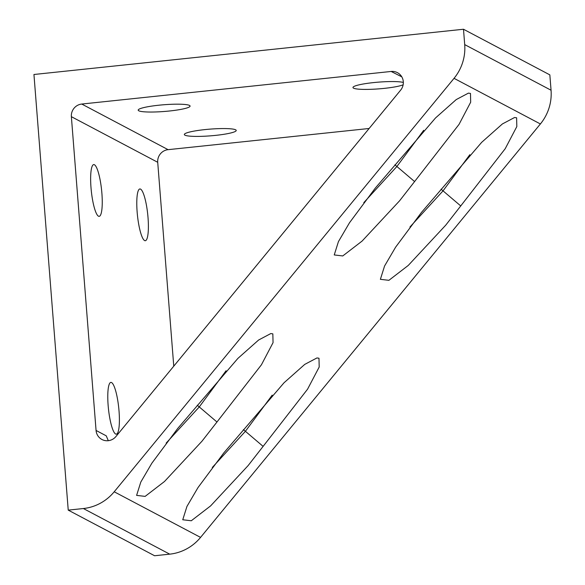 <?xml version="1.0" encoding="UTF-8"?>
<svg xmlns="http://www.w3.org/2000/svg" width="585" height="585" viewBox="0 0 585 585"><rect width="100%" height="100%" fill="white"/><g stroke="black" fill="none" stroke-linecap="round" stroke-linejoin="round"><path stroke-width="0.88" d="M83.377 508.533A46.266 44.95 -62.2 0 0 114.207 491.78L454.04 78.339A46.266 44.95 -62.2 0 0 464.702 44.606L463.495 29.25L33.945 74.492L68.233 510.127L154.579 555.75L169.723 554.156L83.377 508.533L68.233 510.127M114.207 491.78L200.56 537.403A46.266 44.95 117.8 0 1 169.723 554.156M464.702 44.606L551.055 90.229A46.266 44.95 117.8 0 1 540.386 123.962L454.04 78.339M423.701 130.309L396.893 166.491L414.597 181.562L459.057 124.349L470.676 102.207L470.479 93.424L468.424 93.125L456.249 99.567L435.525 117.958L375.373 187.997L349.508 222.739L338.43 241.62L334.24 254.943L342.759 255.945L362.1 241.071L399.592 200.794L414.597 181.562M469.843 154.681L443.035 190.864L460.739 205.942L505.199 148.729L516.818 126.587L516.621 117.797L514.566 117.505L502.391 123.947L481.667 142.338L421.514 212.37L395.65 247.119L384.572 265.999L380.382 279.323L388.901 280.325L408.242 265.451L445.733 225.166L460.739 205.942M226.066 370.744L199.266 406.933L216.969 422.004L261.429 364.791L273.049 342.649L272.844 333.859L270.796 333.567L258.621 340.009L237.89 358.4L177.738 428.432L151.873 463.181L140.802 482.062L136.605 495.385L145.131 496.387L164.473 481.513L201.964 441.229L216.969 422.004M272.208 395.124L245.407 431.306L263.111 446.384L307.571 389.171L319.191 367.029L318.986 358.239L316.938 357.947L304.756 364.382L284.032 382.773L223.88 452.812L198.015 487.554L186.944 506.434L182.747 519.765L191.273 520.767L210.615 505.893L248.106 465.609L263.111 446.384M403.145 84.818A26.025 3.364 -4.5 0 1 384.36 88.364A26.025 3.364 -4.5 0 1 352.967 87.523A26.025 3.364 -4.5 0 1 373.464 82.602A26.025 3.364 -4.5 0 1 403.35 82.463M158.689 105.227A26.025 3.364 -4.5 0 1 190.081 106.068A26.025 3.364 -4.5 0 1 169.584 110.989A26.025 3.364 -4.5 0 1 138.192 110.148A26.025 3.364 -4.5 0 1 158.689 105.227M204.83 129.607A26.025 3.364 -4.5 0 1 236.223 130.44A26.025 3.364 -4.5 0 1 215.726 135.362A26.025 3.364 -4.5 0 1 184.333 134.528A26.025 3.364 -4.5 0 1 204.83 129.607M168.092 149.665A11.568 11.239 -62.2 0 0 157.716 162.286L71.37 116.671A11.568 11.239 117.8 0 1 81.746 104.05L168.092 149.665L369.128 128.488M111.559 382.553A26.025 5.163 84 0 0 110.865 382.4A26.025 5.163 84 0 0 108.284 407.109A26.025 5.163 84 0 0 115.611 434.004A26.025 5.163 84 0 0 116.313 434.165A26.025 5.163 84 0 0 118.894 409.449A26.025 5.163 84 0 0 111.559 382.553M94.419 164.736A26.025 5.163 84 0 0 93.717 164.582A26.025 5.163 84 0 0 91.143 189.291A26.025 5.163 84 0 0 98.47 216.187A26.025 5.163 84 0 0 99.172 216.348A26.025 5.163 84 0 0 101.746 191.631A26.025 5.163 84 0 0 94.419 164.736M140.561 189.116A26.025 5.163 84 0 0 139.859 188.955A26.025 5.163 84 0 0 137.285 213.671A26.025 5.163 84 0 0 144.612 240.567A26.025 5.163 84 0 0 145.314 240.72A26.025 5.163 84 0 0 147.888 216.011A26.025 5.163 84 0 0 140.561 189.116M401.793 76.832L391.146 71.458A11.568 11.239 117.8 0 1 400.652 90.134L115.947 436.512A11.568 11.239 117.8 0 1 96.064 430.45L71.37 116.671M173.767 366.173L157.716 162.286M391.146 71.458L81.746 104.05M463.495 29.25L549.841 74.873L551.055 90.229M200.56 537.403L540.386 123.962M96.064 430.45L106.251 435.832L108.298 440.695M212.296 467.473L245.407 431.306L243.404 429.624M166.155 443.094L199.266 406.933L197.262 405.251M409.924 227.031L443.035 190.864L441.039 189.189M363.782 202.659L396.893 166.491L394.897 164.809"/></g></svg>
